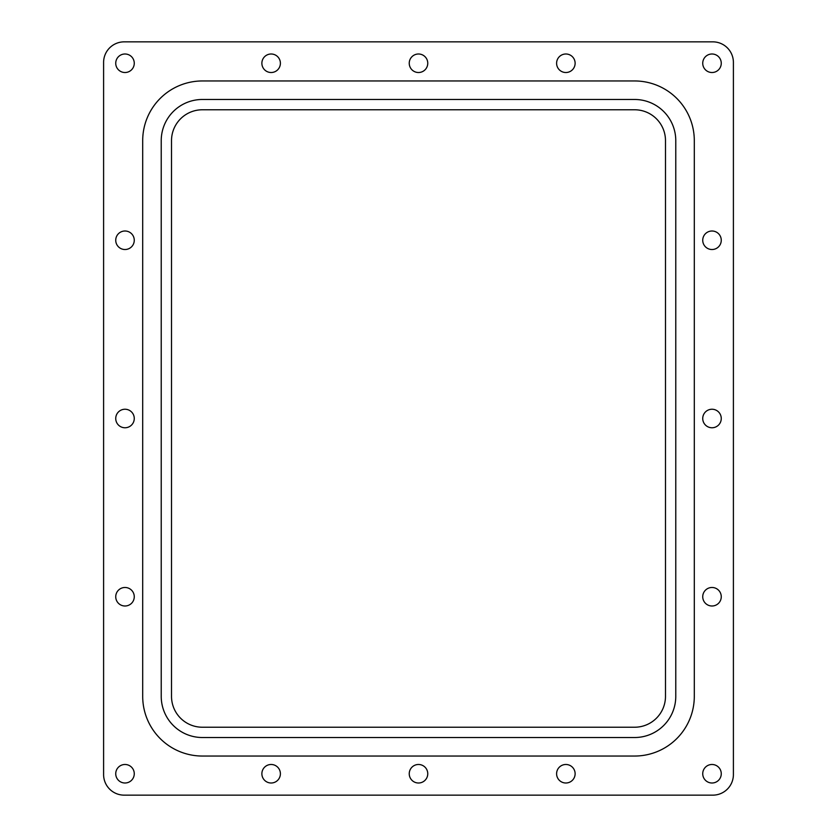<?xml version="1.0" encoding="UTF-8"?>
<svg xmlns="http://www.w3.org/2000/svg" width="837" height="837" viewBox="0 0 837 837"><rect width="100%" height="100%" fill="white"/><g stroke="black" fill="none" stroke-linecap="round" stroke-linejoin="round"><path stroke-width="1.26" d="M721.264 773.744A9.259 9.259 0 0 1 711.994 783.003A9.259 9.259 0 0 1 702.735 773.744A9.259 9.259 0 0 1 711.994 764.484A9.259 9.259 0 0 1 721.264 773.744M721.264 63.256A9.259 9.259 0 0 1 711.994 72.516A9.259 9.259 0 0 1 702.735 63.256A9.259 9.259 0 0 1 711.994 53.997A9.259 9.259 0 0 1 721.264 63.256M721.264 240.261A9.259 9.259 0 0 1 711.994 249.52A9.259 9.259 0 0 1 702.735 240.261A9.259 9.259 0 0 1 711.994 231.002A9.259 9.259 0 0 1 721.264 240.261M721.264 596.739A9.259 9.259 0 0 1 711.994 605.998A9.259 9.259 0 0 1 702.735 596.739A9.259 9.259 0 0 1 711.994 587.48A9.259 9.259 0 0 1 721.264 596.739M575.124 63.256A9.259 9.259 0 0 1 565.864 72.516A9.259 9.259 0 0 1 556.605 63.256A9.259 9.259 0 0 1 565.864 53.997A9.259 9.259 0 0 1 575.124 63.256M575.124 773.744A9.259 9.259 0 0 1 565.864 783.003A9.259 9.259 0 0 1 556.605 773.744A9.259 9.259 0 0 1 565.864 764.484A9.259 9.259 0 0 1 575.124 773.744M721.264 418.5A9.259 9.259 0 0 1 711.994 427.759A9.259 9.259 0 0 1 702.735 418.5A9.259 9.259 0 0 1 711.994 409.241A9.259 9.259 0 0 1 721.264 418.5M134.265 773.744A9.259 9.259 0 0 1 125.006 783.003A9.259 9.259 0 0 1 115.736 773.744A9.259 9.259 0 0 1 125.006 764.484A9.259 9.259 0 0 1 134.265 773.744M134.265 63.256A9.259 9.259 0 0 1 125.006 72.516A9.259 9.259 0 0 1 115.736 63.256A9.259 9.259 0 0 1 125.006 53.997A9.259 9.259 0 0 1 134.265 63.256M134.265 240.261A9.259 9.259 0 0 1 125.006 249.52A9.259 9.259 0 0 1 115.736 240.261A9.259 9.259 0 0 1 125.006 231.002A9.259 9.259 0 0 1 134.265 240.261M134.265 596.739A9.259 9.259 0 0 1 125.006 605.998A9.259 9.259 0 0 1 115.736 596.739A9.259 9.259 0 0 1 125.006 587.48A9.259 9.259 0 0 1 134.265 596.739M280.395 63.256A9.259 9.259 0 0 1 271.136 72.516A9.259 9.259 0 0 1 261.876 63.256A9.259 9.259 0 0 1 271.136 53.997A9.259 9.259 0 0 1 280.395 63.256M280.395 773.744A9.259 9.259 0 0 1 271.136 783.003A9.259 9.259 0 0 1 261.876 773.744A9.259 9.259 0 0 1 271.136 764.484A9.259 9.259 0 0 1 280.395 773.744M134.265 418.5A9.259 9.259 0 0 1 125.006 427.759A9.259 9.259 0 0 1 115.736 418.5A9.259 9.259 0 0 1 125.006 409.241A9.259 9.259 0 0 1 134.265 418.5M427.759 63.256A9.259 9.259 0 0 1 418.5 72.516A9.259 9.259 0 0 1 409.241 63.256A9.259 9.259 0 0 1 418.5 53.997A9.259 9.259 0 0 1 427.759 63.256M427.759 773.744A9.259 9.259 0 0 1 418.5 783.003A9.259 9.259 0 0 1 409.241 773.744A9.259 9.259 0 0 1 418.5 764.484A9.259 9.259 0 0 1 427.759 773.744M733.4 774.57L733.4 62.43A20.58 20.58 0 0 0 712.821 41.85L124.179 41.85A20.58 20.58 0 0 0 103.6 62.43L103.6 774.57A20.58 20.58 0 0 0 124.179 795.15L712.821 795.15A20.58 20.58 0 0 0 733.4 774.57M694.302 696.353L694.302 140.647A59.689 59.689 0 0 0 634.613 80.959L202.387 80.959A59.689 59.689 0 0 0 142.698 140.647L142.698 696.353A59.689 59.689 0 0 0 202.387 756.041L634.613 756.041A59.689 59.689 0 0 0 694.302 696.353M675.773 140.647A41.159 41.159 0 0 0 634.613 99.477L202.387 99.477A41.159 41.159 0 0 0 161.227 140.647L161.227 696.353A41.159 41.159 0 0 0 202.387 737.523L634.613 737.523A41.159 41.159 0 0 0 675.773 696.353L675.773 140.647M634.613 109.773L202.387 109.773A30.875 30.875 0 0 0 171.512 140.647L171.512 696.353A30.875 30.875 0 0 0 202.387 727.227L634.613 727.227A30.875 30.875 0 0 0 665.488 696.353L665.488 140.647A30.875 30.875 0 0 0 634.613 109.773"/></g></svg>
